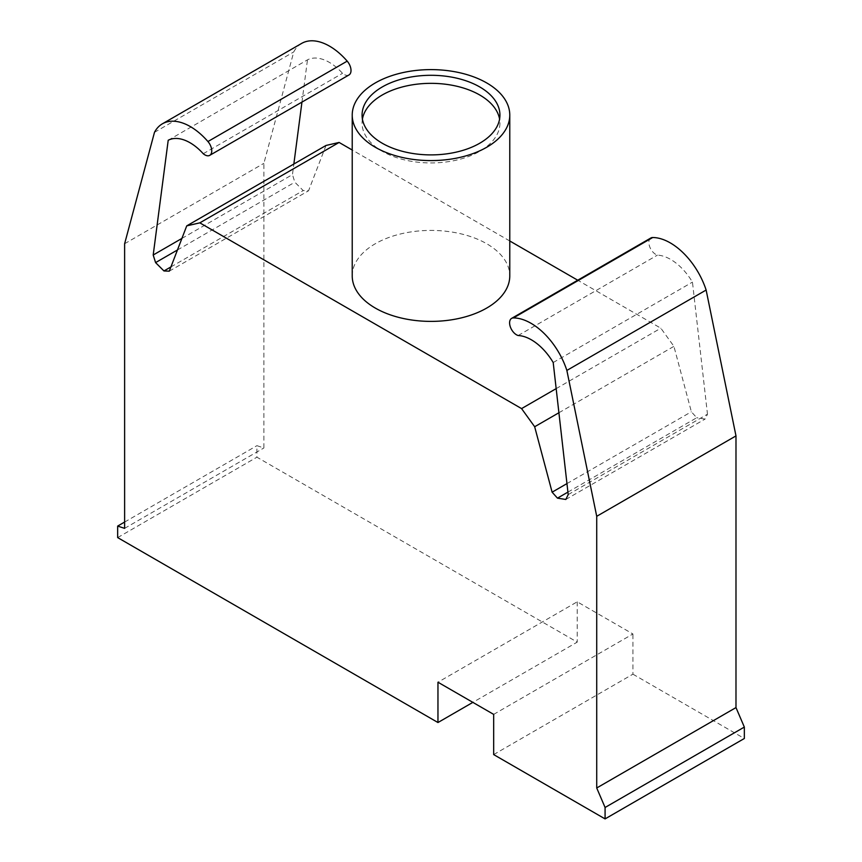 <?xml version="1.0" encoding="UTF-8"?>
<svg xmlns="http://www.w3.org/2000/svg" width="862" height="862" viewBox="0 0 862 862"><rect width="100%" height="100%" fill="white"/><g stroke="black" fill="none" stroke-linecap="round" stroke-linejoin="round"><path stroke-width="0.65" stroke-dasharray="4.31 3.23" d="M168.209 140.258L307.475 59.855A44.705 25.806 60 0 1 342.526 73.324A9.762 5.635 -120 0 0 349.002 74.94M203.26 153.727L342.526 73.324M301.657 43.402A55.836 32.239 -120 0 0 293.748 51.935L263.891 163.338L263.891 447.971L256.919 445.676L256.919 457.194L577.228 642.125L472.872 702.368M154.481 132.328L293.748 51.935M181.914 238.418L292.466 174.598L293.845 164.039M301.948 102.115L307.475 59.855M493.667 714.382L632.923 633.979L577.228 601.816L437.961 682.219M493.667 754.584L632.923 674.181L632.923 633.979M577.228 601.816L577.228 642.125M567.929 492.105L696.722 417.747L691.367 411.777L673.922 346.341L660.842 328.196L577.723 280.215M566.959 483.604L691.367 411.777M558.91 412.747L673.922 346.341M556.162 388.633L660.842 328.196M509.776 240.983L352.224 150.02M326.008 145.462L308.564 190.761L303.208 190.556L294.836 182.205L292.466 174.598M169.297 271.164L308.564 190.761M170.935 266.918L303.208 190.556M177.464 249.98L294.836 182.205M124.624 243.741L263.891 163.338M124.624 528.374L263.891 447.971M124.624 522.06L256.919 445.676M117.663 537.597L256.919 457.194M632.923 674.181L744.337 738.497M568.209 494.605L707.476 414.202L705.094 419.061L696.722 417.747M565.828 499.464L705.094 419.061M650.885 237.977A9.762 5.635 -120 0 0 649.743 246.877A9.762 5.635 -120 0 0 657.415 255.13A44.705 25.806 60 0 1 692.455 282.122L707.476 414.202M518.148 335.523L657.415 255.13M553.199 362.525L692.455 282.122M352.224 275.905A78.776 45.481 180 0 1 400.852 233.882A78.776 45.481 180 0 1 486.707 243.741A78.776 45.481 180 0 1 509.776 275.905M362.417 119.118A68.928 39.792 0 0 0 362.072 123.137A68.928 39.792 0 0 0 382.254 151.281A68.928 39.792 0 0 0 479.746 151.281A68.928 39.792 0 0 0 499.928 123.137A68.928 39.792 0 0 0 499.583 119.118M362.072 115.099L362.072 123.137M499.928 115.099L499.928 123.137"/><path stroke-width="1.29" d="M472.872 702.368L437.961 722.528L117.663 537.597L117.663 526.079L124.624 528.374L124.624 243.741L154.481 132.328A55.836 32.239 60 0 1 162.401 123.805A55.836 32.239 60 0 1 207.936 141.54A9.762 5.635 60 0 1 209.735 155.343A9.762 5.635 60 0 1 203.26 153.727A44.705 25.806 -120 0 0 168.209 140.258L153.199 255.001L181.914 238.418M209.735 155.343L349.002 74.94A9.762 5.635 -120 0 0 347.192 61.137A55.836 32.239 -120 0 0 301.657 43.402L162.401 123.805M293.845 164.039L301.948 102.115M437.961 722.528L437.961 682.219L493.667 714.382L493.667 754.584L605.081 818.9L744.337 738.497L744.337 727.075L735.986 707.583L735.986 435.903L706.129 290.041A55.836 32.239 -120 0 0 652.674 237.524A9.762 5.635 -120 0 0 650.885 237.977L511.619 318.38A9.762 5.635 60 0 1 513.418 317.916A55.836 32.239 60 0 1 566.862 370.434L706.129 290.041M153.199 255.001L155.58 262.608L163.952 270.948L169.297 271.164L186.742 225.866L199.833 222.849L521.575 408.599L534.666 426.744L552.111 492.18L566.959 483.604M552.111 492.18L557.466 498.15L567.929 492.105M534.666 426.744L558.91 412.747M521.575 408.599L556.162 388.633M577.723 280.215L509.776 240.983M352.224 150.02L339.1 142.445L326.008 145.462L186.742 225.866M199.833 222.849L339.1 142.445M163.952 270.948L170.935 266.918M155.58 262.608L177.464 249.98M117.663 526.079L124.624 522.06M566.862 370.434L596.719 516.306L596.719 787.987L605.081 807.478L744.337 727.075M605.081 807.478L605.081 818.9M596.719 787.987L735.986 707.583M596.719 516.306L735.986 435.903M557.466 498.15L565.828 499.464L568.209 494.605L553.199 362.525A44.705 25.806 -120 0 0 518.148 335.523A9.762 5.635 60 0 1 510.487 327.28A9.762 5.635 60 0 1 511.619 318.38M375.293 147.262A78.776 45.481 180 0 1 352.224 115.099A78.776 45.481 180 0 1 400.852 73.076A78.776 45.481 180 0 1 486.707 82.935A78.776 45.481 180 0 1 509.776 115.099A78.776 45.481 180 0 1 461.148 157.121A78.776 45.481 180 0 1 375.293 147.262M509.776 115.099L509.776 275.905A78.776 45.481 180 0 1 461.148 317.927A78.776 45.481 180 0 1 375.293 308.068A78.776 45.481 180 0 1 352.224 275.905L352.224 115.099M499.583 119.118A68.928 39.792 0 0 0 479.746 95.003A68.928 39.792 0 0 0 407.877 85.65A68.928 39.792 0 0 0 362.417 119.118M382.254 143.243A68.928 39.792 180 0 1 362.072 115.099A68.928 39.792 180 0 1 382.254 86.954A68.928 39.792 180 0 1 479.746 86.954A68.928 39.792 180 0 1 499.928 115.099A68.928 39.792 180 0 1 457.377 151.863A68.928 39.792 180 0 1 382.254 143.243M207.936 141.54L347.192 61.137M513.418 317.916L652.674 237.524"/></g></svg>
